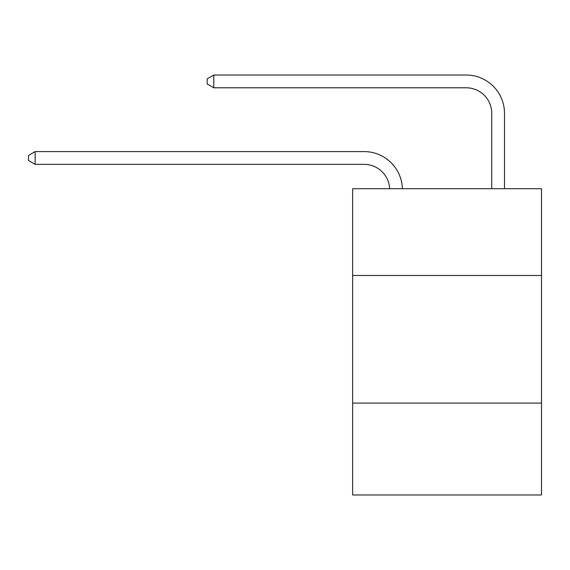 <?xml version="1.0" encoding="UTF-8"?>
<svg xmlns="http://www.w3.org/2000/svg" width="570" height="570" viewBox="0 0 570 570"><rect width="100%" height="100%" fill="white"/><g stroke="black" fill="none" stroke-linecap="round" stroke-linejoin="round"><path stroke-width="0.85" d="M352.638 275.481L541.5 275.481L541.5 188.706L352.638 188.706L352.638 494.974L541.5 494.974L541.5 403.09L352.638 403.09M541.5 403.09L541.5 275.481M389.616 188.706A25.522 25.522 0 0 0 364.116 164.352A25.522 25.522 0 0 1 389.616 188.706A25.522 25.522 0 0 0 364.116 164.352A25.522 25.522 0 0 1 389.616 188.706A25.522 25.522 0 0 0 364.116 164.352A25.522 25.522 0 0 1 389.616 188.706A25.522 25.522 0 0 0 364.116 164.352A25.522 25.522 0 0 1 389.616 188.706A25.522 25.522 0 0 0 364.116 164.352A25.522 25.522 0 0 1 389.616 188.706A25.522 25.522 0 0 0 364.116 164.352A25.522 25.522 0 0 1 389.616 188.706A25.522 25.522 0 0 0 364.116 164.352A25.522 25.522 0 0 1 389.616 188.706A25.522 25.522 0 0 0 364.116 164.352A25.522 25.522 0 0 1 389.616 188.706A25.522 25.522 0 0 0 364.116 164.352A25.522 25.522 0 0 1 389.616 188.706A25.522 25.522 0 0 0 364.116 164.352A25.522 25.522 0 0 1 389.616 188.706A25.522 25.522 0 0 0 364.116 164.352A25.522 25.522 0 0 1 389.616 188.706A25.522 25.522 0 0 0 364.116 164.352L35.133 164.352L28.5 160.526L28.5 155.425L35.133 151.591L364.116 151.591A38.283 38.283 0 0 1 402.384 188.706M491.732 188.706L491.732 113.309A25.522 25.522 0 0 0 466.21 87.787L213.793 87.787L207.159 83.961L207.159 78.852L213.793 75.026L466.21 75.026A38.283 38.283 0 0 1 504.493 113.309L504.493 188.706M35.133 151.591L364.116 151.591L35.133 151.591L364.116 151.591L35.133 151.591L364.116 151.591L35.133 151.591L364.116 151.591L35.133 151.591L364.116 151.591L35.133 151.591L364.116 151.591L35.133 151.591L364.116 151.591L35.133 151.591L364.116 151.591L35.133 151.591L364.116 151.591L35.133 151.591L364.116 151.591L35.133 151.591L364.116 151.591L35.133 151.591L35.133 164.352M491.732 113.309A25.522 25.522 0 0 0 466.21 87.787A25.522 25.522 0 0 1 491.732 113.309A25.522 25.522 0 0 0 466.21 87.787A25.522 25.522 0 0 1 491.732 113.309A25.522 25.522 0 0 0 466.21 87.787A25.522 25.522 0 0 1 491.732 113.309A25.522 25.522 0 0 0 466.21 87.787A25.522 25.522 0 0 1 491.732 113.309A25.522 25.522 0 0 0 466.21 87.787A25.522 25.522 0 0 1 491.732 113.309A25.522 25.522 0 0 0 466.21 87.787A25.522 25.522 0 0 1 491.732 113.309A25.522 25.522 0 0 0 466.21 87.787A25.522 25.522 0 0 1 491.732 113.309A25.522 25.522 0 0 0 466.21 87.787A25.522 25.522 0 0 1 491.732 113.309A25.522 25.522 0 0 0 466.21 87.787A25.522 25.522 0 0 1 491.732 113.309A25.522 25.522 0 0 0 466.21 87.787A25.522 25.522 0 0 1 491.732 113.309A25.522 25.522 0 0 0 466.21 87.787A25.522 25.522 0 0 1 491.732 113.309M213.793 75.026L466.21 75.026L213.793 75.026L466.21 75.026L213.793 75.026L466.21 75.026L213.793 75.026L466.21 75.026L213.793 75.026L466.21 75.026L213.793 75.026L466.21 75.026L213.793 75.026L466.21 75.026L213.793 75.026L466.21 75.026L213.793 75.026L466.21 75.026L213.793 75.026L466.21 75.026L213.793 75.026L466.21 75.026L213.793 75.026L213.793 87.787"/></g></svg>
